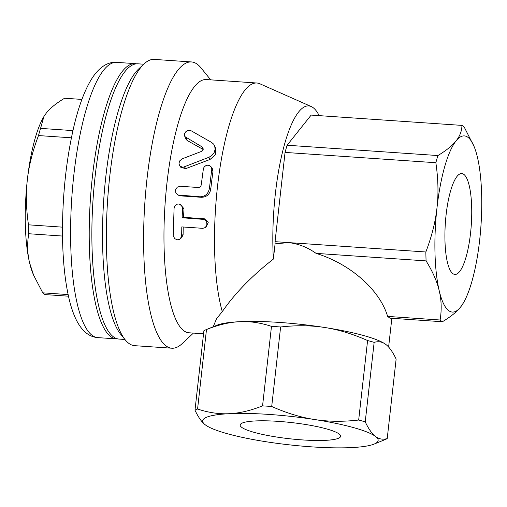 <?xml version="1.0" encoding="UTF-8"?>
<svg xmlns="http://www.w3.org/2000/svg" width="507" height="507" viewBox="0 0 507 507"><rect width="100%" height="100%" fill="white"/><g stroke="black" fill="none" stroke-linecap="round" stroke-linejoin="round"><path stroke-width="0.76" d="M241.668 427.319A50.548 8.144 6.4 0 1 240.172 424.974A50.548 8.144 6.4 0 1 291.316 422.553A50.548 8.144 6.4 0 1 340.634 436.242A50.548 8.144 6.4 0 1 296.221 439.423A50.548 8.144 6.4 0 1 241.668 427.319M452.764 273.565A50.548 12.998 -86.1 0 1 445.666 219.125A50.548 12.998 -86.1 0 1 461.643 173.552A50.548 12.998 -86.1 0 1 471.295 224.835A50.548 12.998 -86.1 0 1 454.773 274.407A50.548 12.998 -86.1 0 1 452.764 273.565M181.956 158.919L179.465 161.112L178.958 164.021L180.283 166.366L183.097 167.272L208.897 157.29L211.749 155.598L214.087 152.734L215.145 149.356L214.657 145.851L213.675 144.184L211.742 142.53L191.431 130.926L189.783 130.426L187.527 130.73L185.803 131.763L184.637 133.43L184.409 135.052L185.112 136.738L202.287 147.036L203.079 148.139L203.111 149.426L201.444 151.428L181.956 158.919M214.657 145.851L215.792 148.608L215.342 154.876L210.069 159.439L185.733 168.635L180.834 167.329L179.649 165.681M203.193 149.47L187.102 140.452L185.549 138.658L184.561 135.749M181.652 235.654L180.492 238.639L179.142 239.564L177.659 239.849L174.788 238.74L173.191 235.812L174.091 207.99L175.035 205.665L176.835 204.277L178.344 203.972L180.099 204.378L182.267 206.805L182.59 208.567L182.114 217.763L203.953 219.417L205.62 220.513L206.628 222.136L206.932 224.202L206.495 225.907L205.043 227.637L202.825 228.327L181.798 226.902L181.652 235.654L183.116 234.481L181.791 237.491L180.264 238.86M183.23 226.997A126.915 32.632 93.9 0 0 183.116 234.481M178.724 203.991L180.143 204.125L184.003 208.814A126.915 32.632 93.9 0 0 183.559 217.338L204.302 218.758L208.276 222.25L206.203 227.035L204.682 227.858M183.559 217.338L182.114 217.763M180.175 186.259L177.254 187.197L175.587 189.783L175.815 192.844L177.824 194.986L200.05 196.798C205.246 196.602 208.377 193.756 209.435 188.262L211.78 169.243L211.102 166.866L209.461 165.491L207.845 165.155L205.912 165.605L204.391 166.746L203.472 168.248L201.228 184.846C200.886 186.557 199.897 187.438 198.262 187.495L180.175 186.259M211.051 166.79L212.332 168.622L212.984 171.461A126.915 32.632 93.9 0 0 210.785 189.13C209.746 194.396 206.628 197.115 201.431 197.293L180.682 195.873L178.23 195.157M213.213 326.762L216.565 318.681L222.288 311.628A126.915 32.632 -86.1 0 1 219.785 169.072A126.915 32.632 -86.1 0 1 256.834 83.009A126.915 32.632 -86.1 0 1 259.831 83.763L311.254 106.552A107.604 27.67 -86.1 0 1 319.15 115.634M222.288 311.628C234.785 293.483 251.814 275.96 273.381 259.071A107.604 27.67 -86.1 0 1 282.805 150.839A107.604 27.67 -86.1 0 1 311.254 106.552M33.665 275.301L32.898 273.45A88.288 22.701 -86.1 0 1 29.602 262.873L33.665 275.301L42.759 292.843A99.328 25.54 93.9 0 0 45.047 294.586L68.47 296.183M81.919 99.416L64.592 98.238C56.214 103.282 50.155 108.162 46.422 112.89L43.919 116.534L40.547 128.385A99.328 25.54 93.9 0 0 38.5 135.565C32.6 151.048 28.88 165.789 27.346 179.776C25.743 193.756 26.123 208.776 28.487 224.823A99.328 25.54 93.9 0 0 28.728 233.74C27.074 243.899 27.365 253.608 29.602 262.873A88.288 22.701 -86.1 0 1 27.346 179.776A88.288 22.701 -86.1 0 1 43.583 117.104L43.919 116.534M62.481 227.149L28.487 224.823M71.405 137.815L38.5 135.565M62.507 236.047L28.728 233.74M68.122 294.58L42.759 292.843M72.945 130.603L40.547 128.385M136.548 63.819A137.948 35.471 93.9 0 0 135.223 63.635A137.948 35.471 93.9 0 0 90.43 198.845A137.948 35.471 93.9 0 0 116.414 338.891A137.948 35.471 93.9 0 0 117.751 338.885M324.81 327.509A88.288 14.228 6.4 0 1 385.32 344.088A88.288 14.228 6.4 0 1 385.333 344.095L385.84 344.462C382.398 341.807 378.501 341.103 374.147 342.352A99.328 16.009 -173.6 0 0 367.594 340.533C352.707 333.942 338.442 329.594 324.81 327.509C311.184 325.348 296.456 325.177 280.618 326.983A99.328 16.009 -173.6 0 0 271.486 326.362C260.471 322.718 249.875 321.159 239.691 321.692A88.288 14.228 6.4 0 1 324.81 327.509M273.381 259.071L275.086 243.88L288.35 242.58C298.211 243.664 307.457 247.264 316.095 253.38C350.312 263.881 379.857 289.922 387.621 316.412L389.908 318.155L442.408 321.742A99.328 25.54 -86.1 0 1 440.12 319.999C441.774 309.84 441.483 300.131 439.246 290.872A88.288 22.701 93.9 0 0 460.578 307.084C456.845 311.811 450.786 316.698 442.408 321.742M205.848 329.778L217.009 325.209A88.288 14.228 6.4 0 1 239.691 321.692C229.506 322.154 218.441 324.765 206.488 329.525A99.328 16.009 -173.6 0 0 205.848 329.778A99.328 16.009 -173.6 0 0 203.903 330.716L194.986 410.226A99.328 16.009 6.4 0 1 197.572 409.029C208.58 412.673 219.182 414.225 229.367 413.693C239.545 413.237 250.616 410.626 262.563 405.866A99.328 16.009 6.4 0 1 271.701 406.487C286.594 413.085 300.854 417.426 314.492 419.511C328.111 421.672 342.846 421.849 358.677 420.037A99.328 16.009 6.4 0 1 365.23 421.862C368.64 429.011 372.068 433.884 375.522 436.464C378.963 439.119 382.861 439.823 387.215 438.574A99.328 16.009 6.4 0 1 385.269 439.518L374.109 444.088A88.288 14.228 -173.6 0 0 375.522 436.464A88.288 14.228 -173.6 0 0 314.492 419.511A88.288 14.228 -173.6 0 0 229.367 413.693A88.288 14.228 -173.6 0 0 205.278 424.828A88.288 14.228 -173.6 0 0 205.798 425.208A88.288 14.228 -173.6 0 0 266.308 441.781A88.288 14.228 -173.6 0 0 351.427 447.599A88.288 14.228 -173.6 0 0 374.109 444.088M203.56 333.783L188.984 332.788A126.915 32.632 -86.1 0 1 183.68 330.646A126.915 32.632 -86.1 0 1 165.922 193.357A126.915 32.632 -86.1 0 1 206.292 79.548L256.834 83.009M275.086 243.88A99.328 25.54 -86.1 0 1 275.048 241.674L285.061 152.417A99.328 25.54 -86.1 0 1 287.108 145.236L311.152 115.089L461.953 125.394A99.328 25.54 -86.1 0 1 464.241 127.13L474.102 146.529A88.288 22.701 93.9 0 0 456.072 140.889C459.874 136.168 461.833 131.002 461.953 125.394M275.048 241.674L425.848 251.979C431.749 236.496 435.462 221.762 436.996 207.769A88.288 22.701 93.9 0 0 439.246 290.872C437.085 281.613 432.699 271.619 426.089 260.896A99.328 25.54 -86.1 0 1 425.848 251.979M387.215 438.574L396.132 359.07C392.722 351.915 389.287 347.048 385.84 344.462M205.785 425.202L205.278 424.828C201.83 422.249 198.395 417.381 194.986 410.226M197.572 409.029L206.488 329.525M262.563 405.866L271.486 326.362M271.701 406.487L280.618 326.983M358.677 420.037L367.594 340.533M365.23 421.862L374.147 342.352M463.417 302.869L460.578 307.084A88.288 22.701 93.9 0 0 463.417 302.869A88.288 22.701 93.9 0 0 479.654 240.204A88.288 22.701 93.9 0 0 477.398 157.107A88.288 22.701 93.9 0 0 474.102 146.529M437.902 155.548C446.28 150.503 452.339 145.617 456.072 140.889A88.288 22.701 93.9 0 0 436.996 207.769C438.599 193.788 438.219 178.775 435.855 162.722A99.328 25.54 -86.1 0 1 437.902 155.548L287.108 145.236M387.621 316.412L440.12 319.999M316.095 253.38L426.089 260.896M285.061 152.417L435.855 162.722M210.703 79.853L200.899 67.773A143.468 36.891 93.9 0 0 191.462 61.943A143.468 36.891 93.9 0 0 145.82 190.594A143.468 36.891 93.9 0 0 165.897 345.793A143.468 36.891 93.9 0 0 171.898 348.214A143.468 36.891 93.9 0 0 182.045 343.727L193.395 333.093M171.898 348.214L134.653 345.673A143.468 36.891 -86.1 0 1 128.658 343.245A143.468 36.891 -86.1 0 1 125.216 339.842A143.468 36.891 -86.1 0 1 107.636 200.018A143.468 36.891 -86.1 0 1 144.077 63.888A143.468 36.891 -86.1 0 1 154.223 59.401L191.462 61.943M125.216 339.842L120.634 334.195A137.948 35.471 -86.1 0 1 103.732 199.752A137.948 35.471 -86.1 0 1 138.766 68.857L144.077 63.888M143.728 64.212L137.885 63.812A137.948 35.471 93.9 0 0 93.998 187.52A137.948 35.471 93.9 0 0 113.302 336.743A137.948 35.471 93.9 0 0 119.069 339.075L124.918 339.475M185.733 168.635L184.485 166.955M210.069 159.439L208.897 157.29M187.102 140.452L186.075 137.555M203.13 149.331L202.097 146.91M204.302 218.758L202.857 219.182M184.003 208.814L182.577 208.871M180.682 195.873L179.301 195.379M201.431 197.293L200.05 196.798M210.785 189.13L209.435 188.262M212.984 171.461L211.73 169.82M97.794 337.618A137.948 35.471 -86.1 0 1 71.81 197.572A137.948 35.471 -86.1 0 1 116.604 62.361C108.143 61.689 100.247 66.544 92.927 76.918C85.018 88.909 78.471 106.286 73.3 129.038C65.923 162.075 62.323 197.274 62.494 234.621C62.76 260.522 65.08 282.437 69.446 300.359C71.348 308.06 73.686 314.701 76.468 320.278C82.09 331.198 89.194 336.978 97.794 337.618L116.414 338.891M135.223 63.635L116.604 62.361M388.616 347.048L391.848 318.288"/></g></svg>
